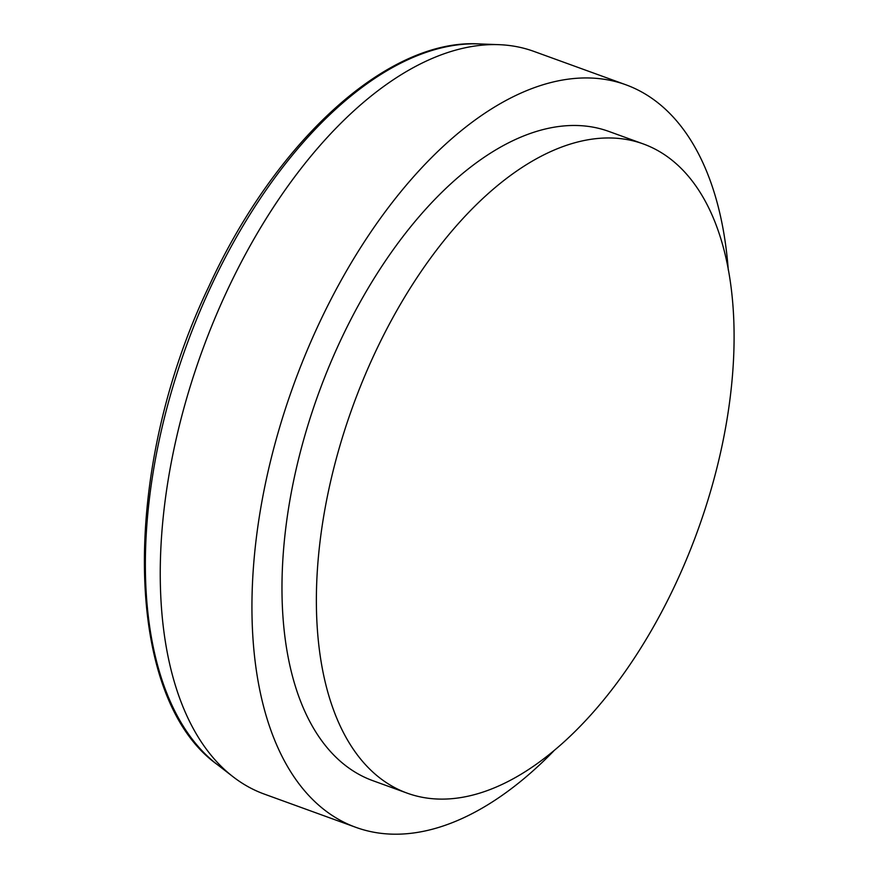 <?xml version="1.0" encoding="UTF-8"?>
<svg xmlns="http://www.w3.org/2000/svg" width="878" height="878" viewBox="0 0 878 878"><rect width="100%" height="100%" fill="white"/><g stroke="black" fill="none" stroke-linecap="round" stroke-linejoin="round"><path stroke-width="1.32" d="M728.29 270.062A395.056 209.622 110 0 0 625.663 84.705L533.934 51.407A395.056 209.622 110 0 0 498.967 44.668A395.056 209.622 110 0 0 226.886 291.222A395.056 209.622 110 0 0 233.164 776.843A395.056 209.622 110 0 0 264.311 794.096L356.04 827.405A395.056 209.622 110 0 0 553.678 751.052M625.663 84.705A395.056 209.622 110 0 0 318.615 324.52A395.056 209.622 110 0 0 356.04 827.405M643.113 143.871L608.717 131.382A345.405 183.282 110 0 0 340.269 341.048A345.405 183.282 110 0 0 372.985 780.729L407.381 793.218A345.405 183.282 110 0 0 697.527 531.091A345.405 183.282 110 0 0 643.113 143.871A345.405 183.282 110 0 0 374.665 353.538A345.405 183.282 110 0 0 407.381 793.218M210.939 286.524A388.778 206.286 110 0 0 217.118 764.431C122.459 696.671 120.747 469.73 208.931 286.338C275.472 141.292 387.407 38.676 478.697 43.9A388.778 206.286 110 0 0 210.939 286.524M217.118 764.431L233.164 776.843M478.697 43.9L498.967 44.668"/></g></svg>
